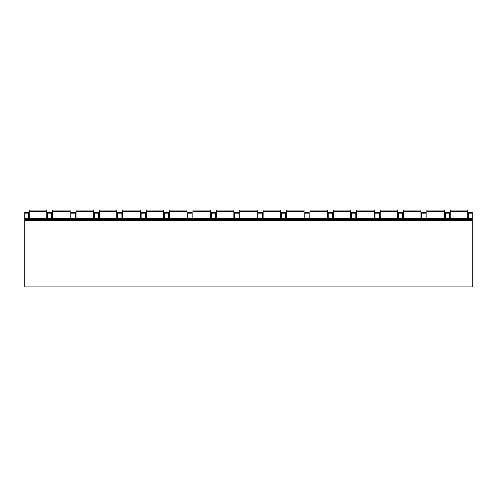 <?xml version="1.0" encoding="UTF-8"?>
<svg xmlns="http://www.w3.org/2000/svg" width="497" height="497" viewBox="0 0 497 497"><rect width="100%" height="100%" fill="white"/><g stroke="black" fill="none" stroke-linecap="round" stroke-linejoin="round"><path stroke-width="0.75" d="M472.15 220.674L472.15 286.98L24.85 286.98L24.85 218.376L472.15 218.376L472.15 220.674L24.85 220.674M472.15 213.766L468.559 213.766L468.559 212.387L472.15 212.387L472.15 218.376M28.397 218.376L28.397 212.387L24.85 212.387L24.85 218.376M468.559 213.766L468.559 218.376M449.45 218.376L449.45 212.387L445.169 212.387L445.169 218.376M426.059 218.376L426.059 212.387L421.773 212.387L421.773 218.376M402.663 218.376L402.663 212.387L398.383 212.387L398.383 218.376M379.273 218.376L379.273 212.387L374.993 212.387L374.993 218.376M355.883 218.376L355.883 212.387L351.596 212.387L351.596 218.376M332.487 218.376L332.487 212.387L328.206 212.387L328.206 218.376M309.097 218.376L309.097 212.387L304.816 212.387L304.816 218.376M285.707 218.376L285.707 212.387L281.426 212.387L281.426 218.376M262.317 218.376L262.317 212.387L258.03 212.387L258.03 218.376M238.92 218.376L238.92 212.387L234.64 212.387L234.64 218.376M215.53 218.376L215.53 212.387L211.25 212.387L211.25 218.376M192.14 218.376L192.14 212.387L187.854 212.387L187.854 218.376M168.744 218.376L168.744 212.387L164.464 212.387L164.464 218.376M145.354 218.376L145.354 212.387L141.073 212.387L141.073 218.376M121.964 218.376L121.964 212.387L117.683 212.387L117.683 218.376M98.574 218.376L98.574 212.387L94.287 212.387L94.287 218.376M75.177 218.376L75.177 212.387L70.897 212.387L70.897 218.376M51.787 218.376L51.787 212.387L47.507 212.387L47.507 218.376M472.15 219.295L24.85 219.295M467.776 211.461L450.276 211.461L450.276 210.02L467.776 210.02L467.776 218.376M450.276 211.461L450.276 218.376M444.386 211.461L426.886 211.461L426.886 210.02L444.386 210.02L444.386 218.376M426.886 211.461L426.886 218.376M420.99 211.461L403.496 211.461L403.496 210.02L420.99 210.02L420.99 218.376M403.496 211.461L403.496 218.376M397.6 211.461L380.099 211.461L380.099 210.02L397.6 210.02L397.6 218.376M380.099 211.461L380.099 218.376M374.21 211.461L356.709 211.461L356.709 210.02L374.21 210.02L374.21 218.376M356.709 211.461L356.709 218.376M350.814 211.461L333.319 211.461L333.319 210.02L350.814 210.02L350.814 218.376M333.319 211.461L333.319 218.376M327.424 211.461L309.929 211.461L309.929 210.02L327.424 210.02L327.424 218.376M309.929 211.461L309.929 218.376M304.034 211.461L286.533 211.461L286.533 210.02L304.034 210.02L304.034 218.376M286.533 211.461L286.533 218.376M280.643 211.461L263.143 211.461L263.143 210.02L280.643 210.02L280.643 218.376M263.143 211.461L263.143 218.376M257.247 211.461L239.753 211.461L239.753 210.02L257.247 210.02L257.247 218.376M239.753 211.461L239.753 218.376M233.857 211.461L216.357 211.461L216.357 210.02L233.857 210.02L233.857 218.376M216.357 211.461L216.357 218.376M210.467 211.461L192.966 211.461L192.966 210.02L210.467 210.02L210.467 218.376M192.966 211.461L192.966 218.376M187.071 211.461L169.576 211.461L169.576 210.02L187.071 210.02L187.071 218.376M169.576 211.461L169.576 218.376M163.681 211.461L146.186 211.461L146.186 210.02L163.681 210.02L163.681 218.376M146.186 211.461L146.186 218.376M140.291 211.461L122.79 211.461L122.79 210.02L140.291 210.02L140.291 218.376M122.79 211.461L122.79 218.376M116.901 211.461L99.4 211.461L99.4 210.02L116.901 210.02L116.901 218.376M99.4 211.461L99.4 218.376M93.504 211.461L76.01 211.461L76.01 210.02L93.504 210.02L93.504 218.376M76.01 211.461L76.01 218.376M70.114 211.461L52.614 211.461L52.614 210.02L70.114 210.02L70.114 218.376M52.614 211.461L52.614 218.376M46.724 211.461L29.224 211.461L29.224 210.02L46.724 210.02L46.724 218.376M29.224 211.461L29.224 218.376M449.45 213.766L445.169 213.766M426.059 213.766L421.773 213.766M402.663 213.766L398.383 213.766M379.273 213.766L374.993 213.766M355.883 213.766L351.596 213.766M332.487 213.766L328.206 213.766M309.097 213.766L304.816 213.766M285.707 213.766L281.426 213.766M262.317 213.766L258.03 213.766M238.92 213.766L234.64 213.766M215.53 213.766L211.25 213.766M192.14 213.766L187.854 213.766M168.744 213.766L164.464 213.766M145.354 213.766L141.073 213.766M121.964 213.766L117.683 213.766M98.574 213.766L94.287 213.766M75.177 213.766L70.897 213.766M51.787 213.766L47.507 213.766M28.397 213.766L24.85 213.766"/></g></svg>
